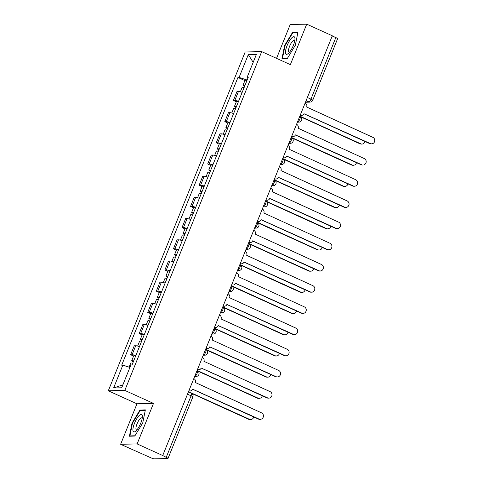 <?xml version="1.0" encoding="UTF-8"?>
<svg xmlns="http://www.w3.org/2000/svg" width="483" height="483" viewBox="0 0 483 483"><rect width="100%" height="100%" fill="white"/><g stroke="black" fill="none" stroke-linecap="round" stroke-linejoin="round"><path stroke-width="0.72" d="M120.623 444.288L137.13 443.907L162.723 455.529L332.316 35.772L306.723 24.15L290.368 64.631L261.695 51.609L245.183 51.989L108.301 390.783L136.979 403.806L120.623 444.288L150.678 457.703A2.958 0.398 -158 0 0 154.216 458.85L167.836 458.536A2.958 0.398 -158 0 0 168.006 458.476A2.958 0.398 -158 0 0 166.224 457.347L191.087 395.812A2.958 0.875 -65.6 0 0 191.346 393.138L188.455 391.828M306.723 24.15L290.217 24.53L276.548 58.358M137.13 443.907L153.485 403.426L124.813 390.403L261.695 51.609M162.723 455.529L166.224 457.347M332.238 35.965L335.818 37.589A2.958 0.398 22 0 1 337.599 38.718L312.736 100.259A2.958 0.398 -158 0 0 310.955 99.13L335.818 37.589M242.182 92.35A6.804 0.918 -158 0 0 238.463 91.456L236.996 91.492L233.374 100.458L234.841 100.422A6.804 0.918 22 0 1 238.56 101.315M236.32 101.798L233.374 100.458M233.621 113.541A6.804 0.918 -158 0 0 229.902 112.648L228.429 112.684L224.806 121.65L226.279 121.613A6.804 0.918 22 0 1 229.999 122.507M227.759 122.99L224.806 121.65M225.06 134.733A6.804 0.918 -158 0 0 221.335 133.839L219.868 133.876L216.245 142.841L217.712 142.805A6.804 0.918 22 0 1 221.437 143.699M219.197 144.182L216.245 142.841M216.493 155.924A6.804 0.918 -158 0 0 212.774 155.031L211.306 155.067L207.684 164.033L209.151 163.997A6.804 0.918 22 0 1 212.87 164.89M210.636 165.373L207.684 164.033M207.931 177.116A6.804 0.918 -158 0 0 204.212 176.223L202.745 176.259L199.123 185.224L200.59 185.188A6.804 0.918 22 0 1 204.309 186.082M202.075 186.565L199.123 185.224M199.37 198.308A6.804 0.918 -158 0 0 195.651 197.414L194.184 197.45L190.562 206.416L192.029 206.38A6.804 0.918 22 0 1 195.748 207.273M193.514 207.756L190.562 206.416M190.809 219.499A6.804 0.918 -158 0 0 187.09 218.606L185.623 218.642L182 227.608L183.468 227.571A6.804 0.918 22 0 1 187.187 228.465M184.953 228.948L182 227.608M182.248 240.691A6.804 0.918 -158 0 0 178.529 239.797L177.062 239.834L173.439 248.799L174.906 248.763A6.804 0.918 22 0 1 178.625 249.657M176.386 250.14L173.439 248.799M173.687 261.883A6.804 0.918 -158 0 0 169.968 260.989L168.501 261.025L164.878 269.991L166.345 269.955A6.804 0.918 22 0 1 170.064 270.848M167.824 271.331L164.878 269.991M165.126 283.074A6.804 0.918 -158 0 0 161.407 282.181L159.933 282.217L156.311 291.183L157.784 291.146A6.804 0.918 22 0 1 161.503 292.04M159.263 292.523L156.311 291.183M156.564 304.266A6.804 0.918 -158 0 0 152.839 303.372L151.372 303.409L147.75 312.374L149.217 312.338A6.804 0.918 22 0 1 152.942 313.232M150.702 313.715L147.75 312.374M147.997 325.457A6.804 0.918 -158 0 0 144.278 324.564L142.811 324.6L139.189 333.566L140.656 333.53A6.804 0.918 22 0 1 144.375 334.423M142.141 334.906L139.189 333.566M139.436 346.649A6.804 0.918 -158 0 0 135.717 345.756L134.25 345.792L130.627 354.757L132.094 354.721A6.804 0.918 22 0 1 135.814 355.615M133.58 356.098L130.627 354.757M247.151 80.045L239.079 77.431L248.298 54.609L256.382 54.422L247.163 77.244L248.027 77.884M122.893 384.818L113.614 387.97L121.698 387.783L130.917 364.961L132.046 364.937L248.292 77.22L247.163 77.244M113.614 387.97L122.833 365.148L129.915 367.442M239.079 77.431L237.944 77.455L121.704 365.172L122.833 365.148M108.301 390.783L124.813 390.403M287.349 58.443L295.324 45.269L297.939 32.222L292.577 32.349L284.602 45.517L281.987 58.564L287.349 58.443M136.979 403.806L153.485 403.426M134.769 436.089L142.745 422.915L145.365 409.868L139.998 409.995L132.022 423.162L129.408 436.209L134.769 436.089M244.887 80.607L237.944 77.455M248.298 54.609L253.183 62.349M285.012 45.704L284.602 45.517M293.682 32.85L292.577 32.349M132.433 423.35L132.022 423.162M141.102 410.496L139.998 409.995M300.221 115.208L300.299 115.244A2.958 2.795 88.7 0 0 303.97 113.698L370.274 143.566A3.399 3.218 88.7 0 0 374.699 141.09A3.399 3.218 88.7 0 0 372.804 137.317L306.657 107.039A2.958 2.795 88.7 0 0 305.184 103.157L305.105 103.121M371.614 143.843L370.992 143.856A3.399 3.218 -91.3 0 1 369.652 143.578L303.952 113.747M301.464 115.485L300.843 115.497A2.958 2.795 -91.3 0 1 300.13 115.419M244.947 85.509A3.695 0.501 -158 0 0 243.027 85.207A3.695 0.501 -158 0 0 244.615 86.318M246.922 80.619A3.695 0.501 -158 0 0 245.002 80.317L243.027 85.207M299.828 116.168L360.65 143.783A3.399 3.218 88.7 0 0 365.033 141.483M244.012 87.821A3.695 0.501 -158 0 0 242.092 87.514L240.365 91.794M361.99 144.061L361.362 144.073A3.399 3.218 -91.3 0 1 360.028 143.801L300.704 116.862M291.66 136.399L291.738 136.435A2.958 2.795 88.7 0 0 295.409 134.89L361.713 164.757A3.399 3.218 88.7 0 0 366.132 162.282A3.399 3.218 88.7 0 0 364.236 158.509L298.096 128.23A2.958 2.795 88.7 0 0 296.622 124.348L296.544 124.312M363.053 165.035L362.431 165.047A3.399 3.218 -91.3 0 1 361.091 164.769L295.385 134.938M292.903 136.677L292.275 136.689A2.958 2.795 -91.3 0 1 291.569 136.611M283.092 157.591L283.177 157.627A2.958 2.795 88.7 0 0 286.848 156.081L353.151 185.949A3.399 3.218 88.7 0 0 357.571 183.474A3.399 3.218 88.7 0 0 355.675 179.7L289.534 149.422A2.958 2.795 88.7 0 0 288.061 145.54L287.977 145.504M354.492 186.227L353.87 186.239A3.399 3.218 -91.3 0 1 352.53 185.961L286.824 156.13M284.342 157.869L283.714 157.881A2.958 2.795 -91.3 0 1 283.008 157.802M291.744 37.897A9.612 2.85 -65.6 0 0 285.809 49.61A9.612 2.85 -65.6 0 0 288.26 53.522A9.612 2.85 -65.6 0 0 288.695 53.124A9.612 2.85 -65.6 0 0 294.962 38.761A9.612 2.85 -65.6 0 0 291.744 37.897M294.799 40.56A6.581 1.95 -65.6 0 0 294.461 40.21A6.581 1.95 -65.6 0 0 292.789 40.995A6.581 1.95 -65.6 0 0 289.178 47.4A6.581 1.95 -65.6 0 0 289.021 52.194A6.581 1.95 -65.6 0 0 289.51 52.218M287.524 58.159L282.489 58.274L285.024 45.631L292.752 32.868L297.836 32.753M283.08 58.54L282.489 58.274M139.164 415.549A9.612 2.85 -65.6 0 0 133.23 427.256A9.612 2.85 -65.6 0 0 135.681 431.168A9.612 2.85 -65.6 0 0 136.115 430.77A9.612 2.85 -65.6 0 0 142.388 416.406A9.612 2.85 -65.6 0 0 139.164 415.549M142.219 418.206A6.581 1.95 -65.6 0 0 141.881 417.855A6.581 1.95 -65.6 0 0 140.209 418.64A6.581 1.95 -65.6 0 0 136.598 425.046A6.581 1.95 -65.6 0 0 136.441 429.84A6.581 1.95 -65.6 0 0 136.93 429.864M134.944 435.805L129.909 435.92L132.445 423.277L140.173 410.514L145.256 410.399M130.501 436.185L129.909 435.92M236.38 106.701A3.695 0.501 -158 0 0 234.466 106.399A3.695 0.501 -158 0 0 236.054 107.51M238.361 101.81A3.695 0.501 -158 0 0 236.441 101.508L234.466 106.399M291.267 137.359L352.089 164.975A3.399 3.218 88.7 0 0 356.472 162.674M235.45 109.013A3.695 0.501 -158 0 0 233.531 108.705L231.804 112.986M353.429 165.252L352.801 165.264A3.399 3.218 -91.3 0 1 351.461 164.993L292.143 138.053M227.819 127.892A3.695 0.501 -158 0 0 225.899 127.59A3.695 0.501 -158 0 0 227.493 128.701M229.799 123.002A3.695 0.501 -158 0 0 227.879 122.7L225.899 127.59M282.706 158.551L343.528 186.166A3.399 3.218 88.7 0 0 347.911 183.866M226.889 130.205A3.695 0.501 -158 0 0 224.969 129.897L223.243 134.177M344.868 186.444L344.24 186.456A3.399 3.218 -91.3 0 1 342.9 186.184L283.581 159.245M274.531 178.782L274.616 178.819A2.958 2.795 88.7 0 0 278.286 177.273L344.59 207.141A3.399 3.218 88.7 0 0 349.01 204.665A3.399 3.218 88.7 0 0 347.114 200.892L280.973 170.614A2.958 2.795 88.7 0 0 279.5 166.732L279.416 166.695M345.931 207.418L345.303 207.43A3.399 3.218 -91.3 0 1 343.962 207.153L278.262 177.321M275.781 179.06L275.153 179.072A2.958 2.795 -91.3 0 1 274.447 178.994M265.97 199.974L266.055 200.01A2.958 2.795 88.7 0 0 269.719 198.465L336.029 228.332A3.399 3.218 88.7 0 0 340.449 225.857A3.399 3.218 88.7 0 0 338.553 222.083L272.412 191.805A2.958 2.795 88.7 0 0 270.939 187.923L270.854 187.887M337.369 228.61L336.742 228.622A3.399 3.218 -91.3 0 1 335.401 228.344L269.701 198.513M267.22 200.252L266.592 200.264A2.958 2.795 -91.3 0 1 265.885 200.185M257.409 221.166L257.487 221.202A2.958 2.795 88.7 0 0 261.158 219.656L327.468 249.524A3.399 3.218 88.7 0 0 331.887 247.048A3.399 3.218 88.7 0 0 329.992 243.275L263.851 212.997A2.958 2.795 88.7 0 0 262.378 209.115L262.293 209.079M328.808 249.802L328.18 249.814A3.399 3.218 -91.3 0 1 326.84 249.536L261.14 219.705M258.653 221.443L258.031 221.456A2.958 2.795 -91.3 0 1 257.324 221.377M219.258 149.084A3.695 0.501 -158 0 0 217.338 148.782A3.695 0.501 -158 0 0 218.932 149.893M221.232 144.194A3.695 0.501 -158 0 0 219.318 143.892L217.338 148.782M274.145 179.742L334.967 207.358A3.399 3.218 88.7 0 0 339.35 205.058M218.328 151.396A3.695 0.501 -158 0 0 216.408 151.088L214.675 155.369M336.307 207.636L335.679 207.648A3.399 3.218 -91.3 0 1 334.339 207.376L275.02 180.437M210.697 170.276A3.695 0.501 -158 0 0 208.777 169.974A3.695 0.501 -158 0 0 210.371 171.085M212.671 165.385A3.695 0.501 -158 0 0 210.751 165.083L208.777 169.974M265.584 200.934L326.405 228.55A3.399 3.218 88.7 0 0 330.789 226.249M209.761 172.588A3.695 0.501 -158 0 0 207.847 172.28L206.114 176.561M327.746 228.827L327.118 228.839A3.399 3.218 -91.3 0 1 325.777 228.568L266.459 201.628M202.136 191.467A3.695 0.501 -158 0 0 200.216 191.165A3.695 0.501 -158 0 0 201.809 192.276M204.11 186.577A3.695 0.501 -158 0 0 202.19 186.275L200.216 191.165M257.022 222.126L317.838 249.741A3.399 3.218 88.7 0 0 322.227 247.441M201.2 193.78A3.695 0.501 -158 0 0 199.286 193.472L197.553 197.752M319.178 250.019L318.557 250.031A3.399 3.218 -91.3 0 1 317.216 249.759L257.898 222.82M248.848 242.357L248.926 242.394A2.958 2.795 88.7 0 0 252.597 240.848L318.907 270.715A3.399 3.218 88.7 0 0 323.326 268.24A3.399 3.218 88.7 0 0 321.43 264.467L255.29 234.189A2.958 2.795 88.7 0 0 253.81 230.306L253.732 230.27M320.247 270.993L319.619 271.005A3.399 3.218 -91.3 0 1 318.279 270.728L252.579 240.896M250.091 242.635L249.47 242.647A2.958 2.795 -91.3 0 1 248.763 242.569M193.574 212.659A3.695 0.501 -158 0 0 191.654 212.357A3.695 0.501 -158 0 0 193.248 213.468M195.549 207.768A3.695 0.501 -158 0 0 193.629 207.467L191.654 212.357M248.461 243.317L309.277 270.933A3.399 3.218 88.7 0 0 313.666 268.633M192.639 214.971A3.695 0.501 -158 0 0 190.719 214.663L188.992 218.944M310.617 271.211L309.995 271.223A3.399 3.218 -91.3 0 1 308.655 270.951L249.331 244.012M240.286 263.549L240.365 263.585A2.958 2.795 88.7 0 0 244.036 262.04L310.346 291.907A3.399 3.218 88.7 0 0 314.765 289.432A3.399 3.218 88.7 0 0 312.869 285.658L246.722 255.38A2.958 2.795 88.7 0 0 245.249 251.498L245.171 251.462M311.68 292.185L311.058 292.197A3.399 3.218 -91.3 0 1 309.718 291.919L244.018 262.088M241.53 263.827L240.908 263.839A2.958 2.795 -91.3 0 1 240.202 263.76M185.013 233.85A3.695 0.501 -158 0 0 183.093 233.549A3.695 0.501 -158 0 0 184.687 234.66M186.987 228.96A3.695 0.501 -158 0 0 185.067 228.658L183.093 233.549M239.9 264.509L300.716 292.124A3.399 3.218 88.7 0 0 305.099 289.824M184.077 236.163A3.695 0.501 -158 0 0 182.157 235.855L180.431 240.136M302.056 292.402L301.434 292.414A3.399 3.218 -91.3 0 1 300.094 292.143L240.769 265.203M231.725 284.741L231.804 284.777A2.958 2.795 88.7 0 0 235.475 283.231L301.778 313.099A3.399 3.218 88.7 0 0 306.204 310.623A3.399 3.218 88.7 0 0 304.308 306.85L238.161 276.572A2.958 2.795 88.7 0 0 236.688 272.69L236.61 272.654M303.119 313.376L302.497 313.389A3.399 3.218 -91.3 0 1 301.157 313.111L235.456 283.279M232.969 285.018L232.341 285.03A2.958 2.795 -91.3 0 1 231.635 284.952M176.446 255.042A3.695 0.501 -158 0 0 174.532 254.74A3.695 0.501 -158 0 0 176.12 255.851M178.426 250.152A3.695 0.501 -158 0 0 176.506 249.85L174.532 254.74M231.333 285.701L292.155 313.316A3.399 3.218 88.7 0 0 296.538 311.016M175.516 257.354A3.695 0.501 -158 0 0 173.596 257.047L171.87 261.327M293.495 313.594L292.867 313.606A3.399 3.218 -91.3 0 1 291.527 313.334L232.208 286.395M223.158 305.932L223.243 305.968A2.958 2.795 88.7 0 0 226.913 304.423L293.217 334.29A3.399 3.218 88.7 0 0 297.637 331.815A3.399 3.218 88.7 0 0 295.741 328.042L229.6 297.763A2.958 2.795 88.7 0 0 228.127 293.881L228.048 293.845M294.558 334.568L293.936 334.58A3.399 3.218 -91.3 0 1 292.595 334.302L226.889 304.471M224.408 306.21L223.78 306.222A2.958 2.795 -91.3 0 1 223.074 306.144M167.885 276.234A3.695 0.501 -158 0 0 165.971 275.932A3.695 0.501 -158 0 0 167.559 277.043M169.865 271.343A3.695 0.501 -158 0 0 167.945 271.041L165.971 275.932M222.772 306.892L283.593 334.508A3.399 3.218 88.7 0 0 287.977 332.207M166.955 278.546A3.695 0.501 -158 0 0 165.035 278.238L163.308 282.519M284.934 334.785L284.306 334.797A3.399 3.218 -91.3 0 1 282.966 334.526L223.647 307.586M214.597 327.124L214.681 327.16A2.958 2.795 88.7 0 0 218.352 325.614L284.656 355.482A3.399 3.218 88.7 0 0 289.076 353.007A3.399 3.218 88.7 0 0 287.18 349.233L221.039 318.955A2.958 2.795 88.7 0 0 219.566 315.073L219.481 315.037M285.996 355.76L285.368 355.772A3.399 3.218 -91.3 0 1 284.028 355.494L218.328 325.663M215.847 327.402L215.219 327.414A2.958 2.795 -91.3 0 1 214.512 327.335M159.324 297.425A3.695 0.501 -158 0 0 157.404 297.123A3.695 0.501 -158 0 0 158.998 298.234M161.298 292.535A3.695 0.501 -158 0 0 159.384 292.233L157.404 297.123M214.21 328.084L275.032 355.699A3.399 3.218 88.7 0 0 279.416 353.399M158.394 299.738A3.695 0.501 -158 0 0 156.474 299.43L154.747 303.71M276.373 355.977L275.745 355.989A3.399 3.218 -91.3 0 1 274.404 355.717L215.086 328.778M206.036 348.315L206.12 348.352A2.958 2.795 88.7 0 0 209.785 346.806L276.095 376.674A3.399 3.218 88.7 0 0 280.514 374.198A3.399 3.218 88.7 0 0 278.619 370.425L212.478 340.147A2.958 2.795 88.7 0 0 211.005 336.265L210.92 336.228M277.435 376.951L276.807 376.963A3.399 3.218 -91.3 0 1 275.467 376.686L209.767 346.854M207.285 348.593L206.658 348.605A2.958 2.795 -91.3 0 1 205.951 348.527M150.762 318.617A3.695 0.501 -158 0 0 148.842 318.315A3.695 0.501 -158 0 0 150.436 319.426M152.737 313.727A3.695 0.501 -158 0 0 150.823 313.425L148.842 318.315M205.649 349.275L266.471 376.891A3.399 3.218 88.7 0 0 270.854 374.591M149.833 320.929A3.695 0.501 -158 0 0 147.913 320.621L146.18 324.902M267.811 377.169L267.184 377.181A3.399 3.218 -91.3 0 1 265.843 376.909L206.525 349.97M197.475 369.507L197.559 369.543A2.958 2.795 88.7 0 0 201.224 367.998L267.534 397.865A3.399 3.218 88.7 0 0 271.953 395.39A3.399 3.218 88.7 0 0 270.057 391.616L203.917 361.338A2.958 2.795 88.7 0 0 202.443 357.456L202.359 357.42M268.874 398.143L268.246 398.155A3.399 3.218 -91.3 0 1 266.906 397.877L201.206 368.046M198.724 369.785L198.096 369.797A2.958 2.795 -91.3 0 1 197.39 369.718M142.201 339.809A3.695 0.501 -158 0 0 140.281 339.507A3.695 0.501 -158 0 0 141.875 340.618M144.175 334.918A3.695 0.501 -158 0 0 142.256 334.616L140.281 339.507M197.088 370.467L257.91 398.083A3.399 3.218 88.7 0 0 262.293 395.782M141.265 342.121A3.695 0.501 -158 0 0 139.352 341.813L137.619 346.094M259.25 398.36L258.622 398.372A3.399 3.218 -91.3 0 1 257.282 398.101L197.964 371.161M188.913 390.699L188.992 390.735A2.958 2.795 88.7 0 0 192.663 389.189L258.973 419.057A3.399 3.218 88.7 0 0 263.392 416.581A3.399 3.218 88.7 0 0 261.496 412.808L195.355 382.53A2.958 2.795 88.7 0 0 193.876 378.648L193.798 378.612M260.313 419.335L259.685 419.347A3.399 3.218 -91.3 0 1 258.345 419.069L192.645 389.238M190.157 390.976L189.535 390.989A2.958 2.795 -91.3 0 1 188.829 390.91M133.64 361A3.695 0.501 -158 0 0 131.72 360.698A3.695 0.501 -158 0 0 133.314 361.809M135.614 356.11A3.695 0.501 -158 0 0 133.694 355.808L131.72 360.698M188.527 391.659L249.343 419.274A3.399 3.218 88.7 0 0 253.732 416.974M132.704 363.313A3.695 0.501 -158 0 0 130.784 363.005L129.1 367.177M250.683 419.552L250.061 419.564A3.399 3.218 -91.3 0 1 248.721 419.292L191.968 393.524M194.776 376.197L195.017 376.191A2.958 0.875 -65.6 0 0 197.076 373.45A2.958 0.875 -65.6 0 0 197.342 370.781L197.022 370.636M203.337 355.005L203.578 354.999A2.958 0.875 -65.6 0 0 205.643 352.258A2.958 0.875 -65.6 0 0 205.903 349.589L205.583 349.444M211.898 333.813L212.14 333.807A2.958 0.875 -65.6 0 0 214.204 331.066A2.958 0.875 -65.6 0 0 214.464 328.398L214.144 328.253M220.459 312.622L220.707 312.616A2.958 0.875 -65.6 0 0 222.766 309.875A2.958 0.875 -65.6 0 0 223.025 307.206L222.705 307.061M229.02 291.43L229.268 291.424A2.958 0.875 -65.6 0 0 231.327 288.683A2.958 0.875 -65.6 0 0 231.586 286.014L231.266 285.87M237.582 270.239L237.829 270.232A2.958 0.875 -65.6 0 0 239.888 267.491A2.958 0.875 -65.6 0 0 240.148 264.823L239.828 264.678M246.143 249.047L246.39 249.041A2.958 0.875 -65.6 0 0 248.449 246.3A2.958 0.875 -65.6 0 0 248.709 243.631L248.389 243.486M254.704 227.855L254.952 227.849A2.958 0.875 -65.6 0 0 257.01 225.108A2.958 0.875 -65.6 0 0 257.27 222.44L256.956 222.295M263.271 206.664L263.513 206.658A2.958 0.875 -65.6 0 0 265.578 203.917A2.958 0.875 -65.6 0 0 265.837 201.248L265.517 201.103M271.832 185.472L272.074 185.466A2.958 0.875 -65.6 0 0 274.139 182.725A2.958 0.875 -65.6 0 0 274.398 180.056L274.078 179.911M280.394 164.28L280.641 164.274A2.958 0.875 -65.6 0 0 282.7 161.533A2.958 0.875 -65.6 0 0 282.96 158.865L282.64 158.72M288.955 143.089L289.202 143.083A2.958 0.875 -65.6 0 0 291.261 140.342A2.958 0.875 -65.6 0 0 291.521 137.673L291.201 137.528M297.516 121.897L297.763 121.891A2.958 0.875 -65.6 0 0 299.822 119.15A2.958 0.875 -65.6 0 0 300.082 116.481L299.762 116.337M305.576 101.943L308.897 101.865A2.958 0.875 -65.6 0 0 310.955 99.13L307.375 97.5M306.119 100.609L308.897 101.865A2.958 2.795 -91.3 0 0 310.062 102.106A2.958 2.958 0 0 0 312.736 100.259M194.812 376.1L195.017 376.191A2.958 2.795 88.7 0 0 196.183 376.432A2.958 2.958 0 0 0 197.342 370.781M203.373 354.908L203.578 354.999A2.958 2.795 88.7 0 0 204.744 355.24A2.958 2.958 0 0 0 205.903 349.589M211.934 333.717L212.14 333.807A2.958 2.795 88.7 0 0 213.305 334.049A2.958 2.958 0 0 0 214.464 328.398M220.502 312.525L220.707 312.616A2.958 2.795 88.7 0 0 221.872 312.857A2.958 2.958 0 0 0 223.025 307.206M229.063 291.334L229.268 291.424A2.958 2.795 88.7 0 0 230.433 291.666A2.958 2.958 0 0 0 231.586 286.014M237.624 270.142L237.829 270.232A2.958 2.795 88.7 0 0 238.994 270.474A2.958 2.958 0 0 0 240.148 264.823M246.185 248.95L246.39 249.041A2.958 2.795 88.7 0 0 247.556 249.282A2.958 2.958 0 0 0 248.709 243.631M254.746 227.759L254.952 227.849A2.958 2.795 88.7 0 0 256.117 228.091A2.958 2.958 0 0 0 257.27 222.44M263.307 206.567L263.513 206.658A2.958 2.795 88.7 0 0 264.678 206.899A2.958 2.958 0 0 0 265.837 201.248M271.869 185.375L272.074 185.466A2.958 2.795 88.7 0 0 273.239 185.707A2.958 2.958 0 0 0 274.398 180.056M280.43 164.184L280.641 164.274A2.958 2.795 88.7 0 0 281.806 164.516A2.958 2.958 0 0 0 282.96 158.865M288.997 142.992L289.202 143.083A2.958 2.795 88.7 0 0 290.368 143.324A2.958 2.958 0 0 0 291.521 137.673M297.558 121.801L297.763 121.891A2.958 2.795 88.7 0 0 298.929 122.133A2.958 2.958 0 0 0 300.082 116.481M140.656 333.53L144.278 324.564M149.217 312.338L152.839 303.372M157.784 291.146L161.407 282.181M166.345 269.955L169.968 260.989M174.906 248.763L178.529 239.797M183.468 227.571L187.09 218.606M192.029 206.38L195.651 197.414M200.59 185.188L204.212 176.223M209.151 163.997L212.774 155.031M217.712 142.805L221.335 133.839M226.279 121.613L229.902 112.648M234.841 100.422L238.463 91.456M132.094 354.721L135.717 345.756M187.507 394.182L191.087 395.812A2.958 0.398 -158 0 1 192.868 396.941A2.958 2.958 0 0 0 191.346 393.138M370.274 143.566L369.652 143.578M360.028 143.801L360.65 143.783M361.713 164.757L361.091 164.769M353.151 185.949L352.53 185.961M351.461 164.993L352.089 164.975M342.9 186.184L343.528 186.166M344.59 207.141L343.962 207.153M336.029 228.332L335.401 228.344M327.468 249.524L326.84 249.536M334.339 207.376L334.967 207.358M325.777 228.568L326.405 228.55M317.216 249.759L317.838 249.741M318.907 270.715L318.279 270.728M308.655 270.951L309.277 270.933M310.346 291.907L309.718 291.919M300.094 292.143L300.716 292.124M301.778 313.099L301.157 313.111M291.527 313.334L292.155 313.316M293.217 334.29L292.595 334.302M282.966 334.526L283.593 334.508M284.656 355.482L284.028 355.494M274.404 355.717L275.032 355.699M276.095 376.674L275.467 376.686M265.843 376.909L266.471 376.891M267.534 397.865L266.906 397.877M257.282 398.101L257.91 398.083M258.973 419.057L258.345 419.069M248.721 419.292L249.343 419.274M297.407 122.163L298.929 122.133M288.846 143.354L290.368 143.324M280.285 164.546L281.806 164.516M271.724 185.738L273.239 185.707M263.163 206.929L264.678 206.899M254.595 228.121L256.117 228.091M246.034 249.313L247.556 249.282M237.473 270.504L238.994 270.474M228.912 291.696L230.433 291.666M220.351 312.887L221.872 312.857M211.789 334.079L213.305 334.049M203.228 355.271L204.744 355.24M194.667 376.462L196.183 376.432M192.868 396.941L168.006 458.476M310.062 102.106L305.467 102.215"/></g></svg>
